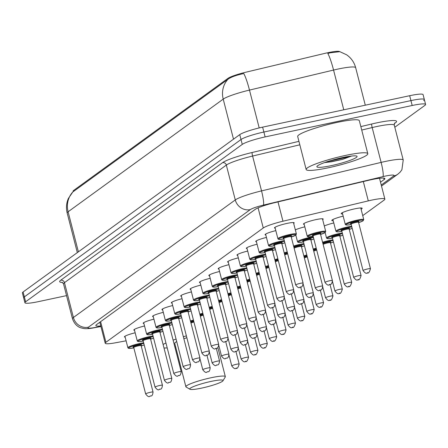 <?xml version="1.0" encoding="UTF-8"?>
<svg xmlns="http://www.w3.org/2000/svg" width="448" height="448" viewBox="0 0 448 448"><rect width="100%" height="100%" fill="white"/><g stroke="black" fill="none" stroke-linecap="round" stroke-linejoin="round"><path stroke-width="0.67" d="M275.195 228.178A10.181 1.294 -14.4 0 1 274.467 227.898A10.181 1.294 -14.4 0 1 287.039 223.401A10.181 1.294 -14.4 0 1 294.19 222.835A10.181 1.294 -14.4 0 1 293.686 223.429M265.821 234.987A10.181 1.294 -14.4 0 1 265.093 234.707A10.181 1.294 -14.4 0 1 275.822 230.625M256.441 241.797A10.181 1.294 -14.4 0 1 255.713 241.517A10.181 1.294 -14.4 0 1 266.448 237.434M247.066 248.606A10.181 1.294 -14.4 0 1 246.338 248.332A10.181 1.294 -14.4 0 1 257.074 244.25M237.686 255.416A10.181 1.294 -14.4 0 1 236.958 255.142A10.181 1.294 -14.4 0 1 247.694 251.059M228.312 262.231A10.181 1.294 -14.4 0 1 227.584 261.951A10.181 1.294 -14.4 0 1 238.319 257.869M218.932 269.041A10.181 1.294 -14.4 0 1 218.204 268.761A10.181 1.294 -14.4 0 1 228.939 264.678M209.558 275.85A10.181 1.294 -14.4 0 1 208.83 275.57A10.181 1.294 -14.4 0 1 219.565 271.488M200.178 282.66A10.181 1.294 -14.4 0 1 199.45 282.386A10.181 1.294 -14.4 0 1 210.185 278.303M190.803 289.47A10.181 1.294 -14.4 0 1 190.075 289.195A10.181 1.294 -14.4 0 1 200.81 285.113M181.423 296.285A10.181 1.294 -14.4 0 1 180.695 296.005A10.181 1.294 -14.4 0 1 191.43 291.922M172.049 303.094A10.181 1.294 -14.4 0 1 171.321 302.814A10.181 1.294 -14.4 0 1 182.056 298.732M162.669 309.904A10.181 1.294 -14.4 0 1 161.941 309.624A10.181 1.294 -14.4 0 1 172.676 305.542M153.294 316.714A10.181 1.294 -14.4 0 1 152.566 316.439A10.181 1.294 -14.4 0 1 163.302 312.357M143.914 323.523A10.181 1.294 -14.4 0 1 143.186 323.249A10.181 1.294 -14.4 0 1 153.922 319.166M134.54 330.338A10.181 1.294 -14.4 0 1 133.812 330.058A10.181 1.294 -14.4 0 1 144.547 325.976M125.16 337.148A10.181 1.294 -14.4 0 1 124.432 336.868A10.181 1.294 -14.4 0 1 135.167 332.786M304.186 224.381A10.181 1.294 -14.4 0 1 303.458 224.106A10.181 1.294 -14.4 0 1 316.03 219.604A10.181 1.294 -14.4 0 1 323.182 219.038A10.181 1.294 -14.4 0 1 322.678 219.632M295.344 229.897A10.181 1.294 -14.4 0 1 304.819 226.834M342.608 213.97A10.83 1.378 -14.4 0 1 341.197 213.662A10.83 1.378 -14.4 0 1 354.57 208.874A10.83 1.378 -14.4 0 1 362.18 208.275A10.83 1.378 -14.4 0 1 361.094 209.227M333.228 220.786A10.83 1.378 -14.4 0 1 331.822 220.472A10.83 1.378 -14.4 0 1 343.162 216.149M324.302 225.96A10.83 1.378 -14.4 0 1 333.788 222.958M339.618 51.615A17.181 2.184 165.6 0 0 324.817 53.39L245.722 72.24A17.181 2.184 165.6 0 0 227.993 78.338L73.758 190.361A17.181 2.184 165.6 0 0 73.125 191.212L73.248 191.677M362.74 215.617L384.166 200.054A19.09 2.425 165.6 0 0 384.866 199.108A19.09 2.425 165.6 0 0 368.29 200.883L282.962 221.217A19.09 2.425 165.6 0 0 263.262 227.993L105.907 342.283A19.09 2.425 165.6 0 0 105.207 343.224A19.09 2.425 165.6 0 0 115.606 342.77L126.106 340.81M343.762 109.799L333.558 70.056A25.452 3.237 165.6 0 1 337.781 69.104A25.452 3.237 165.6 0 1 355.662 67.687C354.211 62.3 351.204 58.005 346.64 54.807L339.847 51.671L330.165 52.814L327.813 53.474A22.271 2.996 76.6 0 1 333.558 70.056L249.48 90.093A25.452 3.237 165.6 0 0 223.216 99.126L68.102 211.781A22.271 21.034 -126 0 1 72.822 191.957L68.376 198.458C66.338 203.185 65.934 208.046 67.172 213.041L77.325 252.605M66.539 295.624L38.321 301.655A19.09 2.425 -14.4 0 1 24.909 302.714L23.654 297.825A19.09 2.425 -14.4 0 1 24.354 296.878L241.013 139.518A19.09 2.425 -14.4 0 1 263.878 132.031L410.934 100.598A19.09 2.425 -14.4 0 1 424.346 99.54L423.091 94.651A19.09 2.425 -14.4 0 0 409.679 95.71L262.623 127.137A19.09 2.425 -14.4 0 0 239.753 134.63L23.1 291.99A19.09 2.425 -14.4 0 0 22.4 292.936L23.654 297.825A19.09 2.425 -14.4 0 1 24.354 296.878L241.013 139.518A19.09 2.425 -14.4 0 1 263.878 132.031L410.934 100.598A19.09 2.425 -14.4 0 1 424.346 99.54A19.09 2.425 -14.4 0 1 423.646 100.486M259.196 127.915L249.48 90.093A22.271 2.996 76.6 0 0 243.757 73.545C236.258 75.141 230.983 77.056 227.931 79.296L72.822 191.957M24.909 302.714A19.09 2.425 -14.4 0 1 25.614 301.773L242.267 144.407A19.09 2.425 -14.4 0 1 265.132 136.92L412.188 105.493A19.09 2.425 -14.4 0 1 425.6 104.429A19.09 2.425 -14.4 0 1 424.9 105.375L394.806 127.238M380.52 182.19L384.171 179.542A19.09 2.425 165.6 0 0 384.871 178.595A19.09 2.425 165.6 0 0 368.295 180.37L274.87 202.63A19.09 2.425 165.6 0 0 255.17 209.406L96.561 324.61A19.09 2.425 165.6 0 0 95.855 325.556A19.09 2.425 165.6 0 0 100.766 325.937M345.442 155.445A31.814 4.043 -14.4 0 1 367.797 153.681A31.814 4.043 -14.4 0 1 328.518 167.742A31.814 4.043 -14.4 0 1 306.163 169.506A31.814 4.043 -14.4 0 1 345.442 155.445M306.163 169.506L297.69 136.494A31.814 4.043 -14.4 0 1 336.969 122.433A31.814 4.043 -14.4 0 1 359.318 120.669L367.797 153.681M331.464 165.603A20.748 2.638 -14.4 0 1 316.966 166.382A20.748 2.638 -14.4 0 1 342.502 157.584A20.748 2.638 -14.4 0 1 356.826 156.15A20.748 2.638 -14.4 0 1 331.464 165.603M324.514 162.607L331.526 161.75L342.485 159.398L351.366 156.111M325.338 162.316L331.358 161.599L342.485 159.398M328.782 161.179L348.18 157.058L351.12 156.089M210.969 381.433A17.181 2.184 -14.4 0 1 222.97 380.783A17.181 2.184 -14.4 0 1 201.824 388.069A17.181 2.184 -14.4 0 1 189.963 389.262A17.181 2.184 -14.4 0 1 210.969 381.433M189.963 389.262L186.133 387.038A20.362 2.587 -14.4 0 1 185.886 386.758A20.362 2.587 -14.4 0 1 211.03 377.759A20.362 2.587 -14.4 0 1 225.333 376.628A20.362 2.587 -14.4 0 1 225.254 376.992L222.97 380.783M186.861 337.747A20.362 2.587 165.6 0 0 183.865 338.716M176.719 341.6A20.362 2.587 165.6 0 0 174.742 343.353L185.886 386.758M175.644 346.858A34.994 4.446 -14.4 0 1 174.86 346.982M167.21 347.9A34.994 4.446 -14.4 0 1 163.996 347.995M163.089 344.467A34.994 4.446 -14.4 0 1 165.956 343M173.102 340.122A34.994 4.446 -14.4 0 1 176.075 339.074M183.361 336.756A34.994 4.446 -14.4 0 1 186.379 335.877M73.758 190.361L73.965 191.156M227.993 78.338L228.183 79.094M100.615 321.664L105.907 342.283M258.093 207.866L263.262 227.993M278.001 201.886L282.962 221.217M363.322 181.558L368.29 200.883M227.931 79.296A22.271 21.034 54 0 0 223.216 99.126L233.498 139.171M78.389 251.832L68.102 211.781A25.452 3.237 165.6 0 0 67.172 213.041M409.679 95.71L412.188 105.493M23.1 291.99L25.614 301.773M239.753 134.63L242.267 144.407M262.623 127.137L265.132 136.92M381.248 185.013L393.574 176.058A12.729 1.618 165.6 0 0 385.101 176.131A12.729 1.618 165.6 0 0 382.99 176.613L263.407 205.106A12.729 1.618 165.6 0 0 250.275 209.619L88.413 327.186A12.729 1.618 165.6 0 0 94.875 327.51L100.884 326.39M88.413 327.186A12.729 12.018 -126 0 1 73.41 317.492L64.467 282.649A25.452 3.237 165.6 0 0 63.532 283.909L72.481 318.752A25.452 3.237 -14.4 0 1 73.41 317.492L235.278 199.931A25.452 3.237 -14.4 0 1 261.542 190.898L381.125 162.4A25.452 3.237 -14.4 0 1 385.342 161.448A25.452 3.237 -14.4 0 1 403.228 160.037L394.279 125.188A25.452 3.237 165.6 0 0 376.398 126.605A25.452 3.237 165.6 0 0 372.176 127.557L361.726 130.049M360.842 126.594L371.711 124.006A3.181 0.426 -103.4 0 0 372.176 127.557L381.125 162.4A12.729 1.714 76.6 0 1 382.99 176.613M371.711 124.006A28.633 3.64 -14.4 0 1 395.528 122.763L394.358 123.609M62.58 282.464A28.633 3.64 -14.4 0 1 60.715 280.224L222.578 162.658A28.633 3.64 -14.4 0 1 252.129 152.499L298.934 141.344M263.407 205.106A12.729 1.714 76.6 0 0 261.542 190.898L252.599 156.05A25.452 3.237 165.6 0 0 226.33 165.082L64.467 282.649A3.181 3.007 54 0 0 60.715 280.224M299.824 144.799L252.599 156.05A3.181 0.426 -103.4 0 1 252.129 152.499M250.275 209.619A12.729 12.018 -126 0 1 235.278 199.931L226.33 165.082A3.181 3.007 54 0 0 222.578 162.658M395.528 122.763A3.181 3.007 54 0 0 394.621 123.122M94.875 327.51A12.729 5.886 79.4 0 1 94.074 327.796L100.918 326.519M381.511 186.038L397.914 174.126A12.729 12.018 -126 0 1 393.574 176.058M383.802 178.108L384.171 179.542M239.176 364.056C238.185 367.595 237.115 368.99 235.973 368.239C235.172 369.258 233.778 368.497 231.778 365.954A3.819 0.487 -14.4 0 1 236.494 364.269A3.819 0.487 -14.4 0 1 239.176 364.056L235.922 351.383M236.432 367.942L236.096 368.189L236.432 367.942M248.556 357.246C247.559 360.786 246.495 362.18 245.353 361.43C244.552 362.449 243.152 361.687 241.158 359.145A3.819 0.487 -14.4 0 1 245.874 357.459A3.819 0.487 -14.4 0 1 248.556 357.246L245.297 344.574M245.812 361.127L245.47 361.374L245.812 361.127M257.93 350.437C256.939 353.976 255.87 355.37 254.727 354.62C253.926 355.639 252.532 354.878 250.533 352.335A3.819 0.487 -14.4 0 1 255.248 350.65A3.819 0.487 -14.4 0 1 257.93 350.437L254.677 337.764M255.186 354.318L254.85 354.564L255.186 354.318M267.305 343.627C266.314 347.166 265.25 348.561 264.107 347.81C263.306 348.824 261.906 348.062 259.913 345.526A3.819 0.487 -14.4 0 1 264.628 343.834A3.819 0.487 -14.4 0 1 267.305 343.627L264.051 330.949M264.566 347.508L264.225 347.754L264.566 347.508M276.685 336.812C275.694 340.351 274.624 341.751 273.482 340.995C272.681 342.014 271.286 341.253 269.287 338.71A3.819 0.487 -14.4 0 1 274.002 337.025A3.819 0.487 -14.4 0 1 276.685 336.812L273.431 324.139M273.941 340.698L273.605 340.945L273.941 340.698M286.059 330.002C285.068 333.542 284.004 334.936 282.862 334.186C282.061 335.205 280.661 334.443 278.667 331.901A3.819 0.487 -14.4 0 1 283.377 330.215A3.819 0.487 -14.4 0 1 286.059 330.002L282.806 317.33M283.315 333.889L282.979 334.13L283.315 333.889M295.439 323.193C294.448 326.732 293.378 328.126 292.236 327.376C291.435 328.395 290.041 327.634 288.042 325.091A3.819 0.487 -14.4 0 1 292.757 323.406A3.819 0.487 -14.4 0 1 295.439 323.193L292.186 310.52M292.695 327.074L292.359 327.32L292.695 327.074M304.814 316.383C303.822 319.922 302.758 321.317 301.616 320.566C300.815 321.586 299.415 320.824 297.422 318.282A3.819 0.487 -14.4 0 1 302.131 316.596A3.819 0.487 -14.4 0 1 304.814 316.383L301.56 303.71M302.07 320.264L301.734 320.51L302.07 320.264M314.194 309.574C313.202 313.113 312.133 314.507 310.99 313.757C310.19 314.77 308.795 314.009 306.796 311.472A3.819 0.487 -14.4 0 1 311.511 309.781A3.819 0.487 -14.4 0 1 314.194 309.574L310.94 296.895M311.45 313.454L311.108 313.701L311.45 313.454M303.811 255.847A9.542 1.215 -14.4 0 1 306.83 254.979M307.009 255.674A8.91 1.131 165.6 0 0 303.99 256.547M323.568 302.758C322.577 306.298 321.513 307.692 320.37 306.942C319.57 307.961 318.17 307.199 316.176 304.657A3.819 0.487 -14.4 0 1 320.886 302.971A3.819 0.487 -14.4 0 1 323.568 302.758L320.314 290.086M320.824 306.645L320.488 306.891L320.824 306.645M307.328 256.911A3.819 0.487 165.6 0 0 304.371 258.02M304.702 257.824A4.452 0.566 -14.4 0 1 304.326 257.858L304.735 257.807M304.164 257.23A4.452 0.566 -14.4 0 1 307.149 256.222M313.191 249.038A9.542 1.215 -14.4 0 1 316.21 248.17M316.383 248.858A8.91 1.131 165.6 0 0 313.365 249.738M332.948 295.949C331.957 299.488 330.887 300.882 329.745 300.132C328.944 301.151 327.55 300.39 325.55 297.847A3.819 0.487 -14.4 0 1 330.266 296.162A3.819 0.487 -14.4 0 1 332.948 295.949L330.008 284.497M330.204 299.835L329.862 300.076L330.204 299.835M316.702 250.102A3.819 0.487 165.6 0 0 313.746 251.21M314.082 251.014A4.452 0.566 -14.4 0 1 313.706 251.048M313.544 250.421A4.452 0.566 -14.4 0 1 316.529 249.413M322.566 242.228A9.542 1.215 -14.4 0 1 328.922 240.559A9.542 1.215 -14.4 0 1 332.914 239.87M333.105 240.604A8.91 1.131 165.6 0 0 328.91 241.293A8.91 1.131 165.6 0 0 322.745 242.922M322.918 243.611A4.452 0.566 -14.4 0 1 327.723 242.155A4.452 0.566 -14.4 0 1 329.812 242.57M329.778 242.575L330.495 242.206L330.394 242.676A3.819 0.487 165.6 0 0 327.712 242.889A3.819 0.487 165.6 0 0 323.126 244.401M342.322 289.139C341.331 292.678 340.262 294.073 339.125 293.322C338.324 294.342 336.924 293.58 334.93 291.038A3.819 0.487 -14.4 0 1 339.64 289.352A3.819 0.487 -14.4 0 1 342.322 289.139L330.394 242.676M339.578 293.02L339.242 293.266L339.578 293.02M323.456 244.205A4.452 0.566 -14.4 0 1 323.081 244.238M330.495 243.057A8.91 1.131 165.6 0 0 333.458 241.97L330.495 243.062M342.479 233.789A8.91 1.131 165.6 0 0 338.285 234.483A8.91 1.131 165.6 0 0 327.79 237.86A8.91 1.131 165.6 0 0 332.472 238.146L328.322 238.7L326.922 238.482L326.514 237.966A9.542 1.215 -14.4 0 1 338.302 233.75A9.542 1.215 -14.4 0 1 342.294 233.061M332.836 237.39A4.452 0.566 -14.4 0 1 332.209 236.841A4.452 0.566 -14.4 0 1 337.103 235.346A4.452 0.566 -14.4 0 1 339.192 235.76M339.158 235.76L339.875 235.396L339.774 235.866A3.819 0.487 165.6 0 0 337.092 236.079A3.819 0.487 165.6 0 0 332.377 237.765L332.063 237.401L332.864 237.378M351.702 282.33C350.711 285.869 349.642 287.263 348.499 286.513C347.698 287.526 346.298 286.765 344.305 284.228A3.819 0.487 -14.4 0 1 349.02 282.542A3.819 0.487 -14.4 0 1 351.702 282.33L339.774 235.866M348.958 286.21L348.617 286.457L348.958 286.21M339.87 236.247A8.91 1.131 165.6 0 0 342.832 235.161L339.87 236.253M351.859 226.979A8.91 1.131 165.6 0 0 347.665 227.674A8.91 1.131 165.6 0 0 337.17 231.05A8.91 1.131 165.6 0 0 341.852 231.336L337.697 231.89L336.297 231.672L335.894 231.157A9.542 1.215 -14.4 0 1 347.676 226.94A9.542 1.215 -14.4 0 1 351.669 226.251M342.21 230.58A4.452 0.566 -14.4 0 1 341.583 230.031A4.452 0.566 -14.4 0 1 346.478 228.536A4.452 0.566 -14.4 0 1 348.566 228.95M348.533 228.95L349.25 228.586L349.149 229.057A3.819 0.487 165.6 0 0 346.466 229.27A3.819 0.487 165.6 0 0 341.751 230.955L341.438 230.591L342.244 230.569M361.077 275.52C360.086 279.059 359.016 280.454 357.874 279.703C357.078 280.717 355.678 279.955 353.685 277.418A3.819 0.487 -14.4 0 1 358.394 275.727A3.819 0.487 -14.4 0 1 361.077 275.52L349.149 229.057M358.333 279.401L357.997 279.647L358.333 279.401M352.212 228.362L349.25 229.443A8.91 1.131 165.6 0 0 352.212 228.351M363.759 219.598L362.846 220.937L358.624 222.634A8.91 1.131 165.6 0 0 363.261 220.298A8.91 1.131 165.6 0 0 357.039 220.864A8.91 1.131 165.6 0 0 346.545 224.241A8.91 1.131 165.6 0 0 351.226 224.526L347.077 225.081L345.671 224.862L345.268 224.347A9.542 1.215 -14.4 0 1 357.056 220.13A9.542 1.215 -14.4 0 1 363.759 219.598L360.774 207.967M351.59 223.77A4.452 0.566 -14.4 0 1 350.963 223.222A4.452 0.566 -14.4 0 1 355.858 221.721A4.452 0.566 -14.4 0 1 357.946 222.141M357.913 222.141L358.63 221.777L358.529 222.247A3.819 0.487 165.6 0 0 355.846 222.46A3.819 0.487 165.6 0 0 351.131 224.146L350.812 223.782L351.618 223.754M370.457 268.705C369.466 272.244 368.396 273.638 367.254 272.888C366.453 273.907 365.053 273.146 363.059 270.603A3.819 0.487 -14.4 0 1 367.774 268.918A3.819 0.487 -14.4 0 1 370.457 268.705L358.529 222.247M367.713 272.591L367.371 272.838L367.713 272.591M191.318 322.913A4.452 0.566 -14.4 0 1 190.943 322.952M190.781 322.325A4.452 0.566 -14.4 0 1 193.766 321.311M193.939 322A3.819 0.487 165.6 0 0 190.982 323.109M207.502 368.06A3.819 0.487 -14.4 0 1 210.185 367.853C209.446 373.626 207.525 370.955 206.982 372.036C206.181 373.05 204.786 372.288 202.787 369.751A3.819 0.487 -14.4 0 1 207.502 368.06M207.105 371.98L207.441 371.734L207.105 371.98M190.428 320.942A9.542 1.215 -14.4 0 1 193.446 320.074M193.62 320.762A8.91 1.131 165.6 0 0 190.607 321.636M200.698 316.103A4.452 0.566 -14.4 0 1 200.318 316.137M200.161 315.51A4.452 0.566 -14.4 0 1 203.14 314.502M203.319 315.19A3.819 0.487 165.6 0 0 200.362 316.299M216.877 361.25A3.819 0.487 -14.4 0 1 219.559 361.038C218.82 366.817 216.905 364.146 216.362 365.221C215.561 366.24 214.161 365.478 212.167 362.936A3.819 0.487 -14.4 0 1 216.877 361.25M216.479 365.17L216.815 364.924L216.479 365.17M199.802 314.126A9.542 1.215 -14.4 0 1 202.821 313.258M203 313.947A8.91 1.131 165.6 0 0 199.982 314.826M210.073 309.294A4.452 0.566 -14.4 0 1 209.698 309.327L210.101 309.277M209.535 308.7A4.452 0.566 -14.4 0 1 212.52 307.686M212.694 308.381A3.819 0.487 165.6 0 0 209.737 309.49M226.257 354.441A3.819 0.487 -14.4 0 1 228.939 354.228C228.2 360.007 226.279 357.336 225.736 358.411C224.935 359.43 223.541 358.669 221.542 356.126A3.819 0.487 -14.4 0 1 226.257 354.441M225.854 358.355L226.195 358.114L225.854 358.355M209.182 307.317A9.542 1.215 -14.4 0 1 212.201 306.449M212.374 307.138A8.91 1.131 165.6 0 0 209.362 308.017M219.453 302.484A4.452 0.566 -14.4 0 1 219.072 302.518L219.481 302.467M218.91 301.89A4.452 0.566 -14.4 0 1 221.894 300.877M222.074 301.571A3.819 0.487 165.6 0 0 219.117 302.68M235.631 347.631A3.819 0.487 -14.4 0 1 238.314 347.418C237.574 353.198 235.659 350.526 235.116 351.602C234.315 352.621 232.915 351.859 230.922 349.317A3.819 0.487 -14.4 0 1 235.631 347.631M235.234 351.546L235.57 351.299L235.234 351.546M218.557 300.507A9.542 1.215 -14.4 0 1 221.575 299.639M221.754 300.328A8.91 1.131 165.6 0 0 218.736 301.202M228.827 295.669A4.452 0.566 -14.4 0 1 228.452 295.708M228.29 295.081A4.452 0.566 -14.4 0 1 231.274 294.067M231.448 294.756A3.819 0.487 165.6 0 0 228.491 295.87M245.011 340.816A3.819 0.487 -14.4 0 1 247.694 340.609C246.954 346.388 245.034 343.711 244.49 344.792C243.69 345.806 242.295 345.044 240.296 342.507A3.819 0.487 -14.4 0 1 245.011 340.816M244.608 344.736L244.95 344.49L244.608 344.736M227.937 293.698A9.542 1.215 -14.4 0 1 230.955 292.83M231.129 293.518A8.91 1.131 165.6 0 0 228.116 294.392M238.202 288.859A4.452 0.566 -14.4 0 1 237.826 288.898M237.664 288.271A4.452 0.566 -14.4 0 1 240.649 287.258M240.828 287.946A3.819 0.487 165.6 0 0 237.871 289.055M254.386 334.006A3.819 0.487 -14.4 0 1 257.068 333.794C256.329 339.573 254.414 336.902 253.87 337.982C253.07 338.996 251.67 338.234 249.676 335.698A3.819 0.487 -14.4 0 1 254.386 334.006M253.988 337.926L254.324 337.68L253.988 337.926M237.311 286.888A9.542 1.215 -14.4 0 1 240.33 286.014M240.509 286.709A8.91 1.131 165.6 0 0 237.49 287.582M247.582 282.05A4.452 0.566 -14.4 0 1 247.206 282.083L247.61 282.033M247.044 281.456A4.452 0.566 -14.4 0 1 250.029 280.448M250.202 281.137A3.819 0.487 165.6 0 0 247.246 282.246M263.766 327.197A3.819 0.487 -14.4 0 1 266.448 326.984C265.703 332.763 263.788 330.092 263.245 331.167C262.444 332.186 261.05 331.425 259.05 328.882A3.819 0.487 -14.4 0 1 263.766 327.197M263.362 331.117L263.704 330.87L263.362 331.117M246.691 280.073A9.542 1.215 -14.4 0 1 249.71 279.205M249.883 279.894A8.91 1.131 165.6 0 0 246.865 280.773M256.956 275.24A4.452 0.566 -14.4 0 1 256.581 275.274M256.418 274.646A4.452 0.566 -14.4 0 1 259.403 273.633M259.582 274.327A3.819 0.487 165.6 0 0 256.626 275.436M273.14 320.387A3.819 0.487 -14.4 0 1 275.822 320.174C275.083 325.954 273.168 323.282 272.619 324.358C271.824 325.377 270.424 324.615 268.43 322.073A3.819 0.487 -14.4 0 1 273.14 320.387M272.742 324.302L273.078 324.055L272.742 324.302M256.066 273.263A9.542 1.215 -14.4 0 1 259.084 272.395M259.263 273.084A8.91 1.131 165.6 0 0 256.245 273.963M266.336 268.43A4.452 0.566 -14.4 0 1 265.961 268.464M265.798 267.837A4.452 0.566 -14.4 0 1 268.778 266.823M268.957 267.512A3.819 0.487 165.6 0 0 266 268.626M282.52 313.578A3.819 0.487 -14.4 0 1 285.202 313.365C284.458 319.144 282.542 316.473 281.999 317.548C281.198 318.567 279.798 317.806 277.805 315.263A3.819 0.487 -14.4 0 1 282.52 313.578M282.117 317.492L282.458 317.246L282.117 317.492M265.44 266.454A9.542 1.215 -14.4 0 1 268.464 265.586M268.638 266.274A8.91 1.131 165.6 0 0 265.619 267.148M275.71 261.615A4.452 0.566 -14.4 0 1 275.335 261.654M275.173 261.027A4.452 0.566 -14.4 0 1 278.158 260.014M278.337 260.702A3.819 0.487 165.6 0 0 275.38 261.817M291.894 306.762A3.819 0.487 -14.4 0 1 294.577 306.555C293.838 312.334 291.922 309.658 291.374 310.738C290.578 311.752 289.178 310.99 287.185 308.454A3.819 0.487 -14.4 0 1 291.894 306.762M291.497 310.682L291.833 310.436L291.497 310.682M274.82 259.644A9.542 1.215 -14.4 0 1 277.838 258.776M278.018 259.465A8.91 1.131 165.6 0 0 274.999 260.338M285.09 254.806A4.452 0.566 -14.4 0 1 284.715 254.845M284.553 254.218A4.452 0.566 -14.4 0 1 287.532 253.204M287.711 253.893A3.819 0.487 165.6 0 0 284.754 255.002M301.274 299.953A3.819 0.487 -14.4 0 1 303.957 299.74C303.212 305.519 301.297 302.848 300.754 303.929C299.953 304.942 298.553 304.181 296.559 301.644A3.819 0.487 -14.4 0 1 301.274 299.953M300.871 303.873L301.213 303.626L300.871 303.873M284.194 252.834A9.542 1.215 -14.4 0 1 287.218 251.961M287.392 252.655A8.91 1.131 165.6 0 0 284.374 253.529M293.574 246.019A9.542 1.215 -14.4 0 1 299.93 244.356A9.542 1.215 -14.4 0 1 303.923 243.662M304.466 245.778L301.504 246.854A8.91 1.131 165.6 0 0 304.466 245.762M304.114 244.395A8.91 1.131 165.6 0 0 299.919 245.09A8.91 1.131 165.6 0 0 293.754 246.719M294.465 247.996A4.452 0.566 -14.4 0 1 294.09 248.03L294.498 247.979M293.927 247.402A4.452 0.566 -14.4 0 1 298.732 245.946A4.452 0.566 -14.4 0 1 300.821 246.366M303.19 284.122L305.939 294.829A3.819 0.487 -14.4 0 1 310.649 293.143A3.819 0.487 -14.4 0 1 313.331 292.93L301.403 246.473A3.819 0.487 165.6 0 0 298.721 246.68A3.819 0.487 165.6 0 0 294.129 248.192M310.251 297.063L310.587 296.817L310.251 297.063M295.82 235.116L297.522 241.763A9.542 1.215 -14.4 0 1 309.305 237.541A9.542 1.215 -14.4 0 1 313.303 236.852M310.878 240.038A8.91 1.131 165.6 0 0 313.841 238.952L310.878 240.044M313.488 237.586A8.91 1.131 165.6 0 0 309.294 238.274A8.91 1.131 165.6 0 0 298.799 241.657A8.91 1.131 165.6 0 0 303.481 241.937L299.331 242.491L297.926 242.273L297.522 241.763M303.845 241.186A4.452 0.566 -14.4 0 1 303.218 240.638A4.452 0.566 -14.4 0 1 308.112 239.137A4.452 0.566 -14.4 0 1 310.195 239.551M303.386 241.562L315.314 288.019A3.819 0.487 -14.4 0 1 320.029 286.334A3.819 0.487 -14.4 0 1 322.711 286.121L310.783 239.658A3.819 0.487 165.6 0 0 308.101 239.87A3.819 0.487 165.6 0 0 303.386 241.562L303.066 241.198L303.873 241.17M319.626 290.248L319.967 290.002L319.626 290.248M318.998 231.958A9.542 1.215 -14.4 0 1 325.707 231.426L325.17 232.518L320.572 234.455A8.91 1.131 165.6 0 0 325.209 232.126A8.91 1.131 165.6 0 0 318.987 232.691A8.91 1.131 165.6 0 0 308.487 236.068A8.91 1.131 165.6 0 0 313.174 236.348L309.019 236.908L307.619 236.684L307.216 236.174A9.542 1.215 -14.4 0 1 318.998 231.958M313.533 235.598A4.452 0.566 -14.4 0 1 312.906 235.049A4.452 0.566 -14.4 0 1 317.8 233.548A4.452 0.566 -14.4 0 1 319.889 233.968M313.074 235.973L325.007 282.43A3.819 0.487 -14.4 0 1 329.717 280.745A3.819 0.487 -14.4 0 1 332.399 280.532L320.471 234.074A3.819 0.487 165.6 0 0 317.789 234.282A3.819 0.487 165.6 0 0 313.074 235.973L312.76 235.609L313.566 235.581M329.319 284.659L329.655 284.418L329.319 284.659M124.936 336.274L127.876 347.715A9.542 1.215 -14.4 0 1 139.658 343.498A9.542 1.215 -14.4 0 1 143.657 342.81M144.194 344.921L141.232 346.002A8.91 1.131 165.6 0 0 144.194 344.904M143.842 343.538A8.91 1.131 165.6 0 0 139.647 344.232A8.91 1.131 165.6 0 0 129.153 347.609A8.91 1.131 165.6 0 0 133.834 347.894L129.685 348.449L128.279 348.23L127.876 347.715M134.198 347.138A4.452 0.566 -14.4 0 1 133.566 346.59A4.452 0.566 -14.4 0 1 138.46 345.094A4.452 0.566 -14.4 0 1 140.549 345.509M133.739 347.514L145.667 393.977A3.819 0.487 -14.4 0 1 150.377 392.286A3.819 0.487 -14.4 0 1 153.059 392.073L141.131 345.615A3.819 0.487 165.6 0 0 138.449 345.828A3.819 0.487 165.6 0 0 133.739 347.514L133.42 347.15L134.226 347.127M149.979 396.206L150.315 395.959L149.979 396.206M134.316 329.465L137.25 340.906A9.542 1.215 -14.4 0 1 149.038 336.689A9.542 1.215 -14.4 0 1 153.031 335.994M150.606 339.181A8.91 1.131 165.6 0 0 153.569 338.094L150.606 339.186M153.216 336.728A8.91 1.131 165.6 0 0 149.022 337.422A8.91 1.131 165.6 0 0 138.527 340.799A8.91 1.131 165.6 0 0 143.209 341.079M143.573 340.329A4.452 0.566 -14.4 0 1 142.946 339.78A4.452 0.566 -14.4 0 1 147.84 338.279A4.452 0.566 -14.4 0 1 149.929 338.699M143.114 340.704L155.042 387.162A3.819 0.487 -14.4 0 1 159.757 385.476A3.819 0.487 -14.4 0 1 162.439 385.263L150.511 338.806A3.819 0.487 165.6 0 0 147.829 339.013A3.819 0.487 165.6 0 0 143.114 340.704L142.8 340.34L143.601 340.312M159.354 389.396L159.695 389.15L159.354 389.396M143.69 322.655L146.63 334.096A9.542 1.215 -14.4 0 1 158.413 329.874A9.542 1.215 -14.4 0 1 162.406 329.185M159.986 332.371A8.91 1.131 165.6 0 0 162.949 331.285L159.986 332.377M162.596 329.918A8.91 1.131 165.6 0 0 158.402 330.607A8.91 1.131 165.6 0 0 147.907 333.99A8.91 1.131 165.6 0 0 152.589 334.27L148.434 334.824L147.034 334.606L146.63 334.096M152.947 333.519A4.452 0.566 -14.4 0 1 152.32 332.97A4.452 0.566 -14.4 0 1 157.214 331.47A4.452 0.566 -14.4 0 1 159.303 331.884M152.494 333.894L164.422 380.352A3.819 0.487 -14.4 0 1 169.131 378.666A3.819 0.487 -14.4 0 1 171.814 378.454L159.886 331.99A3.819 0.487 165.6 0 0 157.203 332.203A3.819 0.487 165.6 0 0 152.494 333.894L152.174 333.53L152.981 333.502M168.734 382.581L169.07 382.334L168.734 382.581M153.07 315.846L156.005 327.281A9.542 1.215 -14.4 0 1 167.793 323.064A9.542 1.215 -14.4 0 1 171.786 322.375M172.329 324.486L169.361 325.567A8.91 1.131 165.6 0 0 172.323 324.475M171.97 323.103A8.91 1.131 165.6 0 0 167.776 323.798A8.91 1.131 165.6 0 0 157.282 327.174A8.91 1.131 165.6 0 0 161.963 327.46M162.327 326.71A4.452 0.566 -14.4 0 1 161.7 326.155A4.452 0.566 -14.4 0 1 166.594 324.66A4.452 0.566 -14.4 0 1 168.683 325.074M161.868 327.079L173.796 373.542A3.819 0.487 -14.4 0 1 178.511 371.857A3.819 0.487 -14.4 0 1 181.194 371.644L169.266 325.181A3.819 0.487 165.6 0 0 166.583 325.394A3.819 0.487 165.6 0 0 161.868 327.079L161.554 326.715L162.355 326.693M178.108 375.771L178.45 375.525L178.108 375.771M162.445 309.03L165.385 320.471A9.542 1.215 -14.4 0 1 177.167 316.254A9.542 1.215 -14.4 0 1 181.16 315.566M181.703 317.677L178.741 318.758A8.91 1.131 165.6 0 0 181.703 317.666M181.35 316.294A8.91 1.131 165.6 0 0 177.156 316.988A8.91 1.131 165.6 0 0 166.662 320.365A8.91 1.131 165.6 0 0 171.343 320.65L167.188 321.205L165.788 320.986L165.385 320.471M171.702 319.894A4.452 0.566 -14.4 0 1 171.074 319.346A4.452 0.566 -14.4 0 1 175.969 317.85A4.452 0.566 -14.4 0 1 178.058 318.265M171.242 320.27L183.176 366.733A3.819 0.487 -14.4 0 1 187.886 365.042A3.819 0.487 -14.4 0 1 190.568 364.834L178.64 318.371A3.819 0.487 165.6 0 0 175.958 318.584A3.819 0.487 165.6 0 0 171.242 320.27L170.929 319.906L171.735 319.883M187.488 368.962L187.824 368.715L187.488 368.962M171.825 302.221L174.759 313.662A9.542 1.215 -14.4 0 1 186.547 309.445A9.542 1.215 -14.4 0 1 190.54 308.75M188.115 311.942A8.91 1.131 165.6 0 0 191.078 310.85L188.115 311.948M190.725 309.484A8.91 1.131 165.6 0 0 186.53 310.178A8.91 1.131 165.6 0 0 176.036 313.555A8.91 1.131 165.6 0 0 180.718 313.841L176.568 314.395L175.168 314.177L174.759 313.662M181.082 313.085A4.452 0.566 -14.4 0 1 180.454 312.536A4.452 0.566 -14.4 0 1 185.349 311.041A4.452 0.566 -14.4 0 1 187.438 311.455M180.622 313.46L192.55 359.918A3.819 0.487 -14.4 0 1 197.266 358.232A3.819 0.487 -14.4 0 1 199.948 358.019L188.02 311.562A3.819 0.487 165.6 0 0 185.338 311.774A3.819 0.487 165.6 0 0 180.622 313.46L180.309 313.096L181.11 313.068M196.862 362.152L197.204 361.906L196.862 362.152M181.199 295.411L184.139 306.852A9.542 1.215 -14.4 0 1 195.922 302.635A9.542 1.215 -14.4 0 1 199.914 301.941M197.49 305.127A8.91 1.131 165.6 0 0 200.458 304.041L197.495 305.133M200.105 302.674A8.91 1.131 165.6 0 0 195.91 303.369A8.91 1.131 165.6 0 0 185.416 306.746A8.91 1.131 165.6 0 0 190.098 307.026M190.456 306.275A4.452 0.566 -14.4 0 1 189.829 305.726A4.452 0.566 -14.4 0 1 194.723 304.226A4.452 0.566 -14.4 0 1 196.812 304.646M189.997 306.65L201.93 353.108A3.819 0.487 -14.4 0 1 206.64 351.422A3.819 0.487 -14.4 0 1 209.322 351.21L197.394 304.752A3.819 0.487 165.6 0 0 194.712 304.959A3.819 0.487 165.6 0 0 189.997 306.65L189.683 306.286L190.49 306.258M206.242 355.337L206.578 355.096L206.242 355.337M190.579 288.602L193.514 300.042A9.542 1.215 -14.4 0 1 205.302 295.82A9.542 1.215 -14.4 0 1 209.294 295.131M209.838 297.242L206.87 298.323A8.91 1.131 165.6 0 0 209.832 297.231M209.479 295.865A8.91 1.131 165.6 0 0 205.285 296.554A8.91 1.131 165.6 0 0 194.79 299.936A8.91 1.131 165.6 0 0 199.472 300.216L195.322 300.77L193.917 300.552L193.514 300.042M199.836 299.466A4.452 0.566 -14.4 0 1 199.209 298.917A4.452 0.566 -14.4 0 1 204.103 297.416A4.452 0.566 -14.4 0 1 206.192 297.83M199.377 299.841L211.305 346.298A3.819 0.487 -14.4 0 1 216.02 344.613A3.819 0.487 -14.4 0 1 218.702 344.4L206.774 297.937A3.819 0.487 165.6 0 0 204.092 298.15A3.819 0.487 165.6 0 0 199.377 299.841L199.063 299.477L199.864 299.449M215.617 348.527L215.958 348.281L215.617 348.527M199.954 281.786L202.894 293.227A9.542 1.215 -14.4 0 1 214.676 289.01A9.542 1.215 -14.4 0 1 218.669 288.322M219.212 290.433L216.25 291.514A8.91 1.131 165.6 0 0 219.212 290.422M218.859 289.05A8.91 1.131 165.6 0 0 214.665 289.744A8.91 1.131 165.6 0 0 204.165 293.121A8.91 1.131 165.6 0 0 208.852 293.406L204.697 293.961L203.297 293.742L202.894 293.227M209.21 292.65A4.452 0.566 -14.4 0 1 208.583 292.102A4.452 0.566 -14.4 0 1 213.478 290.606A4.452 0.566 -14.4 0 1 215.566 291.021M208.751 293.026L220.685 339.489A3.819 0.487 -14.4 0 1 225.394 337.803A3.819 0.487 -14.4 0 1 228.077 337.59L216.149 291.127A3.819 0.487 165.6 0 0 213.466 291.34A3.819 0.487 165.6 0 0 208.751 293.026L208.438 292.662L209.244 292.639M224.997 341.718L225.333 341.471L224.997 341.718M209.334 274.977L212.268 286.418A9.542 1.215 -14.4 0 1 224.056 282.201A9.542 1.215 -14.4 0 1 228.049 281.512M225.624 284.698A8.91 1.131 165.6 0 0 228.586 283.612L225.624 284.704M228.234 282.24A8.91 1.131 165.6 0 0 224.039 282.934A8.91 1.131 165.6 0 0 213.545 286.311A8.91 1.131 165.6 0 0 218.226 286.597L214.077 287.151L212.671 286.933L212.268 286.418M218.59 285.841A4.452 0.566 -14.4 0 1 217.963 285.292A4.452 0.566 -14.4 0 1 222.858 283.797A4.452 0.566 -14.4 0 1 224.946 284.211M218.131 286.216L230.059 332.679A3.819 0.487 -14.4 0 1 234.774 330.988A3.819 0.487 -14.4 0 1 237.457 330.781L225.529 284.318A3.819 0.487 165.6 0 0 222.846 284.53A3.819 0.487 165.6 0 0 218.131 286.216L217.812 285.852L218.618 285.83M234.371 334.908L234.713 334.662L234.371 334.908M218.708 268.167L221.648 279.608A9.542 1.215 -14.4 0 1 233.43 275.391A9.542 1.215 -14.4 0 1 237.423 274.697M234.998 277.889A8.91 1.131 165.6 0 0 237.966 276.797L235.004 277.894M237.614 275.43A8.91 1.131 165.6 0 0 233.419 276.125A8.91 1.131 165.6 0 0 222.919 279.502A8.91 1.131 165.6 0 0 227.606 279.787M227.965 279.031A4.452 0.566 -14.4 0 1 227.338 278.482A4.452 0.566 -14.4 0 1 232.232 276.987A4.452 0.566 -14.4 0 1 234.321 277.402M227.506 279.406L239.439 325.864A3.819 0.487 -14.4 0 1 244.149 324.178A3.819 0.487 -14.4 0 1 246.831 323.966L234.903 277.508A3.819 0.487 165.6 0 0 232.221 277.721A3.819 0.487 165.6 0 0 227.506 279.406L227.192 279.042L227.998 279.014M243.751 328.098L244.087 327.852L243.751 328.098M228.088 261.358L231.022 272.798A9.542 1.215 -14.4 0 1 242.805 268.582A9.542 1.215 -14.4 0 1 246.803 267.887M247.346 269.998L244.378 271.079A8.91 1.131 165.6 0 0 247.341 269.987M246.988 268.621A8.91 1.131 165.6 0 0 242.794 269.315A8.91 1.131 165.6 0 0 232.299 272.692A8.91 1.131 165.6 0 0 236.981 272.972L232.831 273.532L231.426 273.308L231.022 272.798M237.345 272.222A4.452 0.566 -14.4 0 1 236.718 271.673A4.452 0.566 -14.4 0 1 241.612 270.172A4.452 0.566 -14.4 0 1 243.695 270.592M236.886 272.597L248.814 319.054A3.819 0.487 -14.4 0 1 253.529 317.369A3.819 0.487 -14.4 0 1 256.211 317.156L244.283 270.698A3.819 0.487 165.6 0 0 241.601 270.906A3.819 0.487 165.6 0 0 236.886 272.597L236.566 272.233L237.373 272.205M253.126 321.283L253.467 321.042L253.126 321.283M237.462 254.548L240.402 265.983A9.542 1.215 -14.4 0 1 252.185 261.766A9.542 1.215 -14.4 0 1 256.178 261.078M256.721 263.189L253.758 264.27A8.91 1.131 165.6 0 0 256.721 263.178M256.368 261.806A8.91 1.131 165.6 0 0 252.174 262.5A8.91 1.131 165.6 0 0 241.674 265.882A8.91 1.131 165.6 0 0 246.361 266.162L242.206 266.717L240.806 266.498L240.402 265.983M246.719 265.412A4.452 0.566 -14.4 0 1 246.092 264.863A4.452 0.566 -14.4 0 1 250.986 263.362A4.452 0.566 -14.4 0 1 253.075 263.777M246.26 265.782L258.188 312.245A3.819 0.487 -14.4 0 1 262.903 310.559A3.819 0.487 -14.4 0 1 265.586 310.346L253.658 263.883A3.819 0.487 165.6 0 0 250.975 264.096A3.819 0.487 165.6 0 0 246.26 265.782L245.946 265.423L246.753 265.395M262.506 314.474L262.842 314.227L262.506 314.474M246.842 247.733L249.777 259.174A9.542 1.215 -14.4 0 1 261.559 254.957A9.542 1.215 -14.4 0 1 265.558 254.268M266.101 256.379L263.133 257.46A8.91 1.131 165.6 0 0 266.095 256.368M265.742 254.996A8.91 1.131 165.6 0 0 261.548 255.69A8.91 1.131 165.6 0 0 251.054 259.067A8.91 1.131 165.6 0 0 255.735 259.353L251.586 259.907L250.18 259.689L249.777 259.174M256.099 258.597A4.452 0.566 -14.4 0 1 255.472 258.048A4.452 0.566 -14.4 0 1 260.366 256.553A4.452 0.566 -14.4 0 1 262.45 256.967M255.64 258.972L267.568 305.435A3.819 0.487 -14.4 0 1 272.283 303.75A3.819 0.487 -14.4 0 1 274.966 303.537L263.032 257.074A3.819 0.487 165.6 0 0 260.35 257.286A3.819 0.487 165.6 0 0 255.64 258.972L255.321 258.608L256.127 258.586M271.88 307.664L272.222 307.418L271.88 307.664M256.217 240.923L259.157 252.364A9.542 1.215 -14.4 0 1 270.939 248.147A9.542 1.215 -14.4 0 1 274.932 247.458M272.507 250.645A8.91 1.131 165.6 0 0 275.47 249.558L272.513 250.65M275.122 248.186A8.91 1.131 165.6 0 0 270.928 248.881A8.91 1.131 165.6 0 0 260.428 252.258A8.91 1.131 165.6 0 0 265.115 252.543M265.474 251.787A4.452 0.566 -14.4 0 1 264.846 251.238A4.452 0.566 -14.4 0 1 269.741 249.743A4.452 0.566 -14.4 0 1 271.83 250.158M265.014 252.162L276.942 298.626A3.819 0.487 -14.4 0 1 281.658 296.934A3.819 0.487 -14.4 0 1 284.34 296.727L272.412 250.264A3.819 0.487 165.6 0 0 269.73 250.477A3.819 0.487 165.6 0 0 265.014 252.162L264.701 251.798L265.507 251.776M281.26 300.854L281.596 300.608L281.26 300.854M265.597 234.114L268.531 245.554A9.542 1.215 -14.4 0 1 280.314 241.338A9.542 1.215 -14.4 0 1 284.312 240.643M281.887 243.83A8.91 1.131 165.6 0 0 284.85 242.743M284.497 241.377A8.91 1.131 165.6 0 0 280.302 242.071A8.91 1.131 165.6 0 0 269.808 245.448A8.91 1.131 165.6 0 0 274.49 245.734L270.34 246.288L268.934 246.07L268.531 245.554M274.854 244.978A4.452 0.566 -14.4 0 1 274.226 244.429A4.452 0.566 -14.4 0 1 279.121 242.928A4.452 0.566 -14.4 0 1 281.204 243.348M274.394 245.353L286.322 291.81A3.819 0.487 -14.4 0 1 291.038 290.125A3.819 0.487 -14.4 0 1 293.72 289.912L281.786 243.454A3.819 0.487 165.6 0 0 279.104 243.667A3.819 0.487 165.6 0 0 274.394 245.353L274.075 244.989L274.882 244.961M290.634 294.045L290.976 293.798L290.634 294.045M289.694 234.522A9.542 1.215 -14.4 0 1 296.397 233.996L295.859 235.088L291.267 237.026A8.91 1.131 165.6 0 0 295.904 234.696A8.91 1.131 165.6 0 0 289.682 235.262A8.91 1.131 165.6 0 0 279.182 238.638A8.91 1.131 165.6 0 0 283.87 238.918L279.714 239.473L278.314 239.254L277.911 238.745A9.542 1.215 -14.4 0 1 289.694 234.522M284.228 238.168A4.452 0.566 -14.4 0 1 283.601 237.619A4.452 0.566 -14.4 0 1 288.495 236.118A4.452 0.566 -14.4 0 1 290.584 236.533M283.769 238.543L295.697 285.001A3.819 0.487 -14.4 0 1 300.412 283.315A3.819 0.487 -14.4 0 1 303.094 283.102L291.166 236.645A3.819 0.487 165.6 0 0 288.484 236.852A3.819 0.487 165.6 0 0 283.769 238.543L283.455 238.179L284.262 238.151M300.014 287.23L300.35 286.989L300.014 287.23M99.82 322.241L105.207 343.224M379.512 178.265L384.866 199.108M355.662 67.687L365.294 105.196M425.6 104.429L424.346 99.54M63.532 283.909L62.149 282.223M394.442 123.245L394.279 125.188M72.481 318.752C75.202 326.463 80.606 327.785 80.931 327.852L83.843 328.53C86.246 328.866 89.656 328.625 94.074 327.796M397.914 174.126L400.17 172.116L401.895 169.753L403.228 160.037M231.778 365.954L229.029 355.247M241.158 359.145L238.409 348.438M250.533 352.335L247.783 341.628M259.913 345.526L257.163 334.813M269.287 338.71L266.538 328.003M278.667 331.901L275.918 321.194M288.042 325.091L285.292 314.384M297.422 318.282L294.672 307.574M306.796 311.472L304.046 300.759M316.176 304.657L313.426 293.95M325.55 297.847L322.801 287.14M313.701 251.031L314.11 250.998M334.93 291.038L332.494 281.551M323.075 244.222L323.49 244.188M344.305 284.228L332.377 237.765M326.514 237.966L325.125 232.546M353.685 277.418L341.751 230.955M335.894 231.157L332.903 219.526M363.059 270.603L351.131 224.146M345.268 224.347L342.283 212.71M191.346 322.902L190.938 322.935M210.185 367.853L206.931 355.174M202.787 369.751L200.038 359.038M200.726 316.086L200.318 316.12M219.559 361.038L216.306 348.365M212.167 362.936L209.418 352.229M228.939 354.228L225.686 341.555M221.542 356.126L218.792 345.419M238.314 347.418L235.06 334.746M230.922 349.317L228.172 338.61M228.855 295.658L228.446 295.691M247.694 340.609L244.44 327.93M240.296 342.507L237.546 331.8M238.235 288.848L237.821 288.882M257.068 333.794L253.814 321.121M249.676 335.698L246.926 324.985M266.448 326.984L263.194 314.311M259.05 328.882L256.301 318.175M256.99 275.223L256.575 275.257M275.822 320.174L272.569 307.502M268.43 322.073L265.681 311.366M266.364 268.414L265.955 268.447M285.202 313.365L281.949 300.692M277.805 315.263L275.055 304.556M275.744 261.604L275.33 261.638M294.577 306.555L291.323 293.877M287.185 308.454L284.435 297.746M285.118 254.794L284.71 254.828M303.957 299.74L300.703 287.067M296.559 301.644L293.81 290.931M313.331 292.93C312.592 298.71 310.677 296.038 310.128 297.114C309.333 298.133 307.933 297.371 305.939 294.829M300.787 246.366L301.504 246.002L301.403 246.473M322.711 286.121C321.966 291.9 320.051 289.229 319.508 290.304C318.707 291.323 317.307 290.562 315.314 288.019M310.167 239.557L310.884 239.187L310.783 239.658M332.399 280.532C331.66 286.311 329.745 283.64 329.196 284.715C328.401 285.734 327.001 284.973 325.007 282.43M325.707 231.426L322.454 218.764M307.216 236.174L303.962 223.513M319.855 233.968L320.572 233.604L320.471 234.074M153.059 392.073C152.32 397.852 150.405 395.181 149.862 396.262C149.061 397.275 147.661 396.514 145.667 393.977M140.515 345.509L141.232 345.145L141.131 345.615M162.439 385.263C161.7 391.042 159.779 388.371 159.236 389.446C158.435 390.466 157.041 389.704 155.042 387.162M149.895 338.699L150.612 338.335L150.511 338.806M137.25 340.906L137.659 341.421L139.059 341.639L143.214 341.09M171.814 378.454C171.074 384.233 169.159 381.562 168.616 382.637C167.815 383.656 166.415 382.894 164.422 380.352M159.27 331.89L159.986 331.52L159.886 331.99M181.194 371.644C180.454 377.423 178.534 374.752 177.99 375.827C177.19 376.846 175.795 376.085 173.796 373.542M168.65 325.074L169.366 324.71L169.266 325.181M156.005 327.281L156.414 327.796L157.814 328.014L161.969 327.466M190.568 364.834C189.829 370.614 187.914 367.937 187.37 369.018C186.57 370.031 185.17 369.27 183.176 366.733M178.024 318.265L178.741 317.901L178.64 318.371M199.948 358.019C199.203 363.798 197.288 361.127 196.745 362.202C195.944 363.222 194.544 362.46 192.55 359.918M187.404 311.455L188.121 311.091L188.02 311.562M209.322 351.21C208.583 356.989 206.668 354.318 206.119 355.393C205.324 356.412 203.924 355.65 201.93 353.108M196.778 304.646L197.495 304.282L197.394 304.752M184.139 306.852L184.542 307.367L185.942 307.586L190.098 307.037M218.702 344.4C217.958 350.179 216.042 347.508 215.499 348.583C214.698 349.602 213.298 348.841 211.305 346.298M206.158 297.836L206.875 297.466L206.774 297.937M228.077 337.59C227.338 343.37 225.422 340.698 224.874 341.774C224.078 342.793 222.678 342.031 220.685 339.489M215.533 291.021L216.25 290.657L216.149 291.127M237.457 330.781C236.712 336.554 234.797 333.883 234.254 334.964C233.453 335.978 232.053 335.216 230.059 332.679M224.913 284.211L225.63 283.847L225.529 284.318M246.831 323.966C246.092 329.745 244.177 327.074 243.628 328.149C242.833 329.168 241.433 328.406 239.439 325.864M234.287 277.402L235.004 277.038L234.903 277.508M221.648 279.608L222.051 280.123L223.451 280.342L227.606 279.793M256.211 317.156C255.466 322.935 253.551 320.264 253.008 321.339C252.207 322.358 250.807 321.597 248.814 319.054M243.667 270.592L244.384 270.228L244.283 270.698M265.586 310.346C264.846 316.126 262.926 313.454 262.382 314.53C261.582 315.549 260.187 314.787 258.188 312.245M253.042 263.782L253.758 263.413L253.658 263.883M274.966 303.537C274.221 309.316 272.306 306.639 271.762 307.72C270.962 308.734 269.562 307.972 267.568 305.435M262.416 256.967L263.138 256.603L263.032 257.074M284.34 296.727C283.601 302.501 281.68 299.83 281.137 300.91C280.336 301.924 278.942 301.162 276.942 298.626M271.796 250.158L272.513 249.794L272.412 250.264M259.157 252.364L259.56 252.879L260.96 253.098L265.115 252.549M284.855 242.76L281.887 243.841M293.72 289.912C292.975 295.691 291.06 293.02 290.517 294.095C289.716 295.114 288.316 294.353 286.322 291.81M281.17 243.348L281.893 242.984L281.786 243.454M303.094 283.102C302.355 288.882 300.434 286.21 299.891 287.286C299.09 288.305 297.696 287.543 295.697 285.001M296.397 233.996L293.462 222.555M277.911 238.745L274.971 227.304M290.55 236.538L291.267 236.174L291.166 236.645M225.333 376.628L217.846 347.474"/></g></svg>

